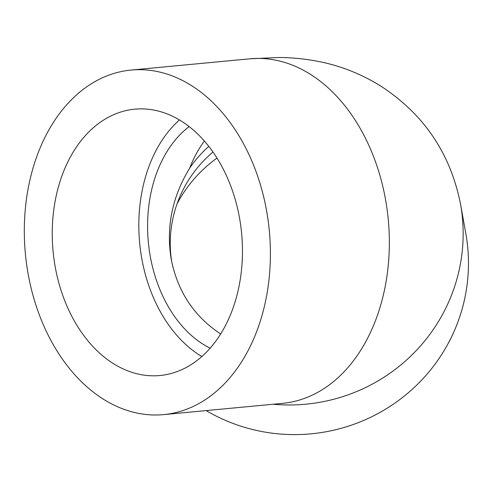 <?xml version="1.0" encoding="UTF-8"?>
<svg xmlns="http://www.w3.org/2000/svg" width="492" height="492" viewBox="0 0 492 492"><rect width="100%" height="100%" fill="white"/><g stroke="black" fill="none" stroke-linecap="round" stroke-linejoin="round"><path stroke-width="0.74" d="M201.849 356.54A133.762 94.704 84.6 0 1 139.66 243.073A133.762 94.704 84.6 0 1 179.445 119.943M235.459 200.312A133.762 94.704 84.6 0 1 159.962 375.513A133.762 94.704 84.6 0 1 53.075 251.271A133.762 94.704 84.6 0 1 134.746 109.175A133.762 94.704 84.6 0 1 235.459 200.312M189.174 126.598A121.45 85.983 -95.4 0 0 148.338 242.248A121.45 85.983 -95.4 0 0 210.152 348.182M216.997 158.073A133.762 131.628 -10.2 0 0 177.071 203.793M171.683 261.627A121.45 119.513 169.8 0 1 212.987 152.028M220.668 333.982C194.032 316.393 177.544 291.436 171.204 259.13C165.982 227.163 172.157 196.806 189.727 168.055A121.45 85.983 -95.4 0 1 204.389 141.038M33.376 296.719A173.043 122.508 -95.4 0 0 163.664 414.615A173.043 122.508 -95.4 0 0 269.321 230.791A173.043 122.508 -95.4 0 0 131.044 70.067A173.043 122.508 -95.4 0 0 33.376 296.719M273.177 404.246A173.043 170.287 -10.2 0 0 460.524 204.057L465.838 233.682A173.043 170.287 169.8 0 1 393.354 404.184A173.043 170.287 169.8 0 1 206.142 410.592M208.792 146.358A121.45 119.513 -10.2 0 0 189.727 168.055M163.664 414.615L282.605 403.354A173.043 122.508 -95.4 0 0 388.262 219.53A173.043 122.508 -95.4 0 0 249.985 58.806L131.044 70.067M249.985 58.806L278.527 57.496C291.731 57.515 305.175 58.862 318.859 61.525C340.421 65.774 360.821 73.806 380.058 85.633C423.544 113.646 450.364 153.117 460.524 204.057"/></g></svg>
